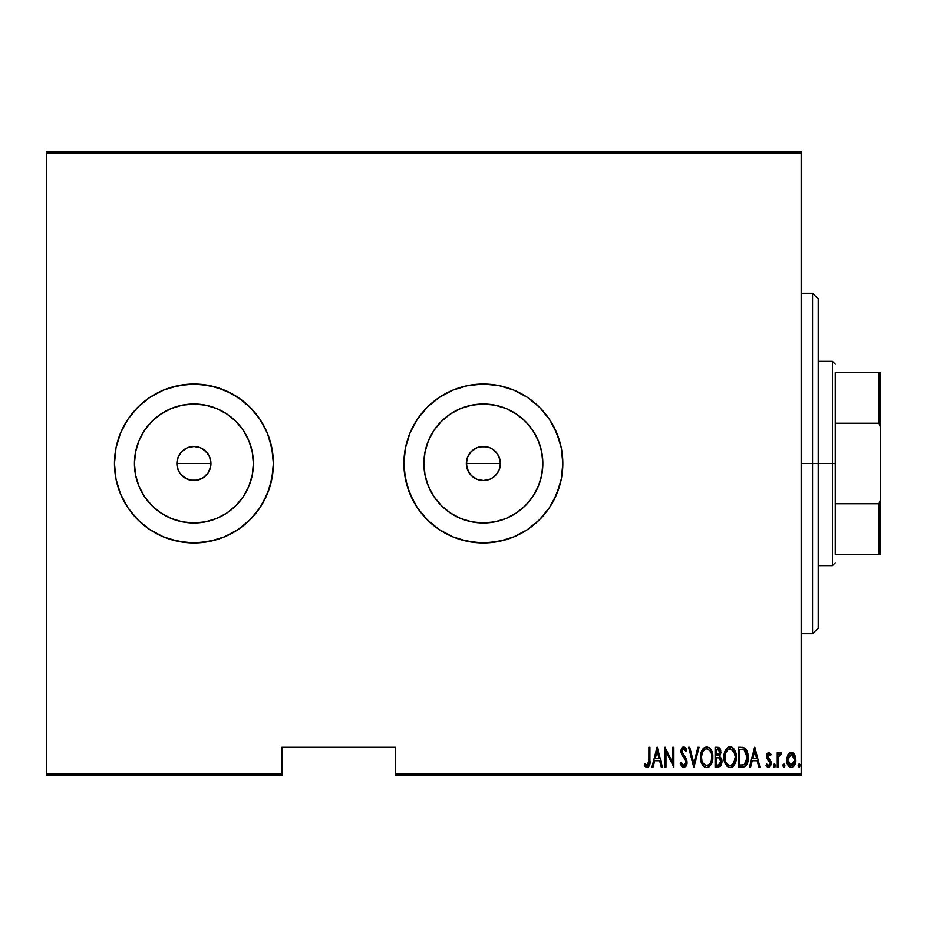 <?xml version="1.0" encoding="UTF-8"?>
<svg xmlns="http://www.w3.org/2000/svg" width="927" height="927" viewBox="0 0 927 927"><rect width="100%" height="100%" fill="white"/><g stroke="black" fill="none" stroke-linecap="round" stroke-linejoin="round"><path stroke-width="1.39" d="M467.637 456.965L466.339 463.5A17.022 17.022 0 0 1 483.361 446.478A17.022 17.022 0 0 1 500.395 463.5L499.097 456.988L497.521 454.045L492.828 449.34L489.896 447.776L483.373 446.478L476.86 447.764L471.333 451.449L467.637 456.965M178.181 456.988L181.877 451.461L187.393 447.764L193.917 446.478L200.429 447.764L205.956 451.461L209.641 456.988L210.614 460.174L210.614 466.837L208.065 472.955L203.372 477.66L197.242 480.198L190.591 480.198L184.45 477.66L179.757 472.955L178.181 470.012L176.883 463.5L178.193 456.965L176.883 463.5A17.022 17.022 0 0 1 193.917 446.478A17.022 17.022 0 0 1 210.939 463.5L209.641 456.988L208.077 454.045L203.372 449.34L200.441 447.776L193.928 446.478L187.405 447.764L181.877 451.449L178.934 455.4M423.882 463.5A59.479 59.479 0 0 1 483.361 404.021A59.479 59.479 0 0 1 542.84 463.5L541.704 475.099L538.32 486.258L532.816 496.548L525.424 505.563L516.409 512.955L506.13 518.448L494.972 521.831L483.361 522.979L471.762 521.831L460.603 518.448L450.325 512.955L441.31 505.563L433.906 496.548L428.413 486.258L425.029 475.099L423.882 463.5L425.029 451.901L428.413 440.742L433.906 430.452L441.31 421.437L450.325 414.045L460.603 408.552L471.762 405.169L483.361 404.021L494.972 405.169L506.13 408.552L516.409 414.045L525.424 421.437L532.816 430.452L538.32 440.742L541.704 451.901L542.84 463.5A59.479 59.479 0 0 1 483.361 522.979A59.479 59.479 0 0 1 423.882 463.5M134.438 463.5L135.574 451.901L138.957 440.742L144.461 430.452L151.854 421.437L160.869 414.045L171.147 408.552L182.306 405.169L193.917 404.021L205.516 405.169L216.675 408.552L226.953 414.045L235.968 421.437L243.372 430.452L248.865 440.742L252.248 451.901L253.395 463.5A59.479 59.479 0 0 1 193.917 522.979A59.479 59.479 0 0 1 134.438 463.5A59.479 59.479 0 0 1 193.917 404.021A59.479 59.479 0 0 1 253.395 463.5L252.248 475.099L248.865 486.258L243.372 496.548L235.968 505.563L226.953 512.955L216.675 518.448L205.516 521.831L193.917 522.979L182.306 521.831L171.147 518.448L160.869 512.955L151.854 505.563L144.461 496.548L138.957 486.258L135.574 475.099L134.438 463.5L134.936 471.264M224.38 536.884A79.455 79.455 0 0 0 273.372 463.5A79.455 79.455 0 0 1 193.917 542.955A79.455 79.455 0 0 1 114.461 463.5L115.979 479.004L120.51 493.906L127.845 507.648L137.729 519.688L149.768 529.572L163.511 536.907L178.413 541.426L193.917 542.955L209.409 541.426L224.322 536.907L238.054 529.572L250.093 519.688L259.977 507.648L267.324 493.906L271.843 479.004L273.372 463.5L271.843 447.996L267.324 433.094L259.977 419.352L250.093 407.312L238.054 397.428L224.322 390.093L209.409 385.574L193.917 384.045L178.413 385.574L163.511 390.093L149.768 397.428L137.729 407.312L127.845 419.352L120.51 433.094L115.979 447.996L114.461 463.5A79.455 79.455 0 0 1 193.917 384.045A79.455 79.455 0 0 1 273.372 463.5A79.455 79.455 0 0 0 224.38 390.116M224.264 390.07A79.455 79.455 0 0 0 209.49 385.586M209.34 385.551A79.455 79.455 0 0 0 178.471 385.562M178.355 385.586A79.455 79.455 0 0 0 163.546 390.082M114.461 463.535A79.455 79.455 0 0 0 163.476 536.895L170.846 539.537L186.13 542.573L201.704 542.573L216.976 539.537L224.322 536.907L238.054 529.572L250.093 519.688L259.977 507.648L263.986 500.951L269.954 486.571L272.99 471.287L273.372 463.5L272.99 455.713L269.954 440.429L267.324 433.094L259.977 419.352L250.093 407.312L244.322 402.075L231.368 393.43L216.976 387.463L201.704 384.427L193.917 384.045L186.13 384.427L170.846 387.463L163.511 390.093L149.768 397.428L156.454 393.43L149.768 397.428L137.729 407.312L127.845 419.352L137.729 407.312L149.768 397.428L163.511 390.093A79.455 79.455 0 0 0 114.461 463.465M562.816 463.442A79.455 79.455 0 0 0 561.31 448.054M513.767 536.907L527.509 529.572L539.549 519.688A79.455 79.455 0 0 0 561.287 479.05L562.816 463.5L561.298 447.996A79.455 79.455 0 0 0 539.56 407.324L527.509 397.428L513.767 390.093L498.865 385.574L483.361 384.045L467.868 385.574L452.955 390.093L439.224 397.428L427.185 407.312L417.301 419.352L409.954 433.094L405.435 447.996L403.905 463.5A79.455 79.455 0 0 1 483.361 384.045A79.455 79.455 0 0 1 562.816 463.5L561.298 447.996L556.768 433.094L549.433 419.352L539.549 407.312L527.509 397.428L513.767 390.093L498.865 385.574L483.361 384.045L467.868 385.574L452.955 390.093L439.224 397.428L427.185 407.312L417.301 419.352L409.954 433.094L405.435 447.996L403.905 463.5L405.435 479.004L409.954 493.906L417.301 507.648L427.185 519.688L439.224 529.572L452.955 536.907L467.868 541.426L483.361 542.955L498.865 541.426L513.767 536.907L527.509 529.572L539.549 519.688L549.433 507.648L556.768 493.906L561.298 479.004L562.816 463.5A79.455 79.455 0 0 1 483.361 542.955A79.455 79.455 0 0 1 403.905 463.5L404.288 471.287L407.324 486.571L413.291 500.951L417.301 507.648L427.185 519.688L439.224 529.572L452.955 536.907L460.302 539.537L475.574 542.573L491.148 542.573L506.432 539.537L513.767 536.907A79.455 79.455 0 0 0 539.537 519.688M539.537 407.312A79.455 79.455 0 0 0 513.813 390.105M513.72 390.07A79.455 79.455 0 0 0 498.935 385.586M498.807 385.562A79.455 79.455 0 0 0 467.926 385.551M467.799 385.586A79.455 79.455 0 0 0 453.013 390.07M452.909 390.116A79.455 79.455 0 0 0 427.208 407.289M427.15 407.347A79.455 79.455 0 0 0 405.447 447.938M405.423 448.065A79.455 79.455 0 0 0 403.905 463.419M209.653 456.999L210.22 458.598M208.077 454.045L208.946 455.516M205.956 451.472L207.034 452.654M200.429 447.764L201.889 448.459M193.917 446.478L198.795 447.185M190.603 446.802L192.248 446.559M184.461 449.34L186.2 448.32M179.768 454.021L180.753 452.689M177.219 460.174L177.636 458.483M473.906 477.66L471.322 475.539L476.849 479.224L483.361 480.522L489.873 479.236L492.828 477.66L497.521 472.967L492.828 477.66L489.885 479.236L483.361 480.522L476.849 479.236L471.322 475.539L469.213 472.955L466.663 466.826L466.663 460.174L467.637 456.988L471.322 451.461L476.849 447.764L480.047 446.802L486.698 446.802L489.885 447.764L492.828 449.34L497.521 454.045L500.07 460.186L500.395 463.5L499.097 470.012L496.478 474.357M499.097 456.988L499.676 458.61M495.4 451.461L498.402 455.516M489.885 447.764L491.333 448.459M480.059 446.802L481.704 446.559M473.917 449.328L475.667 448.309M469.213 454.033L470.209 452.689M467.648 456.953L468.39 455.4M466.675 460.14L467.092 458.483M395.389 775.656L801.195 775.656L801.195 773.952L395.389 773.952L395.389 747.278L281.889 747.278L281.889 773.952L46.35 773.952L46.35 153.048L801.195 153.048L801.195 773.952L801.195 151.344L46.35 151.344L801.195 151.344L801.195 153.048L46.35 153.048L46.35 151.344L46.35 773.952L281.889 773.952L281.889 747.278L395.389 747.278L395.389 775.656L395.389 773.952L801.195 773.952L801.195 775.656L395.389 775.656M46.35 775.656L281.889 775.656L281.889 773.952L281.889 775.656L46.35 775.656L46.35 773.952L46.35 775.656M787.892 754.775L786.733 761.125L789.062 766.548L791.264 767.394L793.466 766.548L795.621 762.318L795.192 755.98L792.33 752.55L790.198 752.55L788.483 753.86L786.675 759.92C786.467 763.744 787.996 766.235 791.264 767.394C794.532 766.223 796.061 763.732 795.841 759.92L794.636 754.763L791.264 752.365L787.591 755.378M778.274 767.139L777.255 767.139L778.274 767.139L778.692 756.328L781.588 752.863L779.746 752.631L778.274 754.763L778.274 752.62L777.255 752.62L777.255 767.139L777.255 752.62L777.255 767.139L778.274 767.139L778.483 757.278L781.588 752.863L780.58 752.365L778.274 754.763L778.274 752.62L777.255 752.62L778.274 752.62M768.634 752.376L767.023 753.802L766.583 756.745L767.243 758.97L769.827 761.89L770.036 764.045L768.923 765.551L766.745 764.08L766.05 765.424L768.9 767.359L771.021 764.543L770.731 760.951L767.649 756.78L768.228 754.381L769.352 754.335L770.43 755.679L771.137 754.439L768.831 752.365L771.137 754.439L768.831 752.365L766.559 756.177L766.965 758.413L770.128 763.28L768.541 765.609L766.745 764.08L766.05 765.424L768.564 767.394L771.137 763.199L770.731 760.951L767.579 756.108L768.807 754.149L770.43 755.679L771.137 754.439L770.43 755.679L768.645 754.172M742.203 767.139L745.238 766.305L747.092 763.721L748.159 759.062L747.857 753.535L746.49 749.862L744.671 747.996L738.541 747.278L738.541 767.139L742.203 767.139C746.698 765.911 748.703 762.689 748.216 757.463L744.671 747.996L738.541 747.278L738.541 767.139L738.541 747.278L740.928 747.278M721.194 765.134L718.263 767.139L715.111 767.139L720.024 766.583L721.948 762.434L721.496 758.622L719.653 756.42L720.951 752.759L720.221 748.842L719.039 747.602L715.111 747.278L715.111 767.139L715.111 747.278L715.111 767.139L718.263 767.139L721.994 761.496L719.653 756.42L720.974 752.203L717.347 747.278L715.111 747.278L717.347 747.278M697.961 747.278L699.074 747.278L693.975 767.139L699.074 747.278L697.961 747.278L693.848 763.315L689.734 747.278L688.634 747.278L693.72 767.139L688.634 747.278L693.72 767.139L699.074 747.278L697.961 747.278L693.848 763.315L689.734 747.278L688.634 747.278L689.734 747.278M665.968 767.139L665.968 751.519L673.859 767.139L673.859 747.278L672.84 747.278L672.84 762.933L664.949 747.278L664.949 767.139L665.968 767.139L664.949 767.139L665.968 767.139L665.968 751.519L673.859 767.139L673.859 747.278L672.84 747.278L672.84 762.933L664.949 747.278L664.949 767.139L665.157 747.278M648.9 760.488L648.17 765.099L646.837 765.528L644.937 763.825L644.311 765.354L647.428 767.637L649.688 764.81L649.92 747.278L648.9 747.278L648.9 760.488L647.243 765.609L644.937 763.825L644.311 765.354L647.162 767.649C649.595 766.258 650.511 763.941 649.92 760.685L649.92 747.278L648.9 747.278L648.854 762.678M653.072 767.139L651.959 767.139L657.046 747.278L651.959 767.139L653.072 767.139L654.694 760.777L659.653 760.777L661.287 767.139L662.399 767.139L657.301 747.278L651.959 767.139L653.072 767.139L654.694 760.777L659.653 760.777L661.287 767.139L662.399 767.139L657.301 747.278L662.399 767.139L661.287 767.139M683.581 767.637L685.922 766.374L687.104 762.272L686.316 758.819L682.052 751.994L683.257 748.865L684.497 749.097L685.887 751.345L686.849 750.128L685.748 747.996L683.802 746.768L681.577 748.506L681.021 752.179L681.832 754.798L685.667 760.291L685.922 763.512L683.79 765.609L681.218 762.295L680.221 763.303L681.832 766.652L683.767 767.649L687.104 762.272L682.005 751.322L683.674 748.807L685.887 751.345L686.849 750.128L683.802 746.768L680.986 751.403L681.646 754.427L685.667 760.291L686.084 762.249L683.79 765.609L681.218 762.295L680.221 763.303L684.207 767.614M700.603 757.289L701.287 762.179L703.755 766.409L706.733 767.649L709.7 766.386L712.145 762.11L712.817 757.197L711.542 750.708L709.653 747.996L706.629 746.768L703.686 748.089L701.275 752.388L700.603 757.289C700.279 762.492 702.318 765.945 706.733 767.649C711.136 765.899 713.164 762.411 712.817 757.197C713.176 751.936 711.113 748.46 706.629 746.768C702.26 748.576 700.256 752.087 700.603 757.289L700.615 758.124M724.033 757.289C723.709 762.492 725.748 765.945 730.163 767.649C734.566 765.899 736.594 762.411 736.247 757.197C736.606 751.936 734.543 748.46 730.059 746.768C725.69 748.576 723.686 752.087 724.033 757.289L725.32 763.709L727.185 766.409L729.746 767.626L732.492 766.907L734.311 764.902L736.235 758.031L734.972 750.708L733.083 747.996L730.476 746.791L728.46 747.127L726.061 749.364L724.045 756.455M750.603 767.139L749.491 767.139L754.59 747.278L749.491 767.139L750.603 767.139L752.237 760.777L757.197 760.777L758.831 767.139L759.931 767.139L754.845 747.278L749.491 767.139L750.603 767.139L752.237 760.777L757.197 760.777L758.831 767.139L759.931 767.139L754.845 747.278L759.931 767.139L758.831 767.139M773.431 765.737L774.451 767.394L775.47 765.737L774.451 764.08L775.47 765.737L774.451 767.394L773.442 766.003L773.964 767.197L774.937 767.197L774.937 764.277L773.964 764.277L773.431 765.737L774.624 764.103M783.871 764.08L784.891 765.737L783.871 767.394L782.851 765.737L783.744 767.382L784.845 766.27L784.671 764.705L783.697 764.103L782.875 765.47L783.871 764.08L782.851 765.737L783.871 767.394L784.891 765.737L784.057 764.103M798.668 764.277L800.175 765.737L799.155 767.394L798.135 765.737L799.283 767.382L799.955 764.705L798.9 764.138L798.135 765.737L799.155 764.08L798.135 765.737L799.155 767.394L800.175 765.737L799.422 764.138M163.511 536.907L149.768 529.572L163.511 536.907M120.51 493.906L115.979 479.004L120.51 493.906L127.845 507.648L123.836 500.951L127.845 507.648L137.729 519.688L149.768 529.572M469.201 472.955L467.637 470.024L471.322 475.539M495.4 475.539L494.427 476.443M178.181 470.024L179.757 472.955L178.181 470.024L176.883 463.5L210.939 463.5A17.022 17.022 0 0 1 193.917 480.522A17.022 17.022 0 0 1 176.883 463.5L177.219 466.826M187.393 479.236L193.905 480.522L190.591 480.198M193.905 480.522L200.429 479.236L204.716 476.663M205.956 475.539L207.045 474.334M209.618 470.082L208.899 471.588M127.845 419.352L120.51 433.094L115.979 447.996L114.461 463.5L115.979 479.004M403.905 463.581A79.455 79.455 0 0 0 405.423 478.935M405.447 479.062A79.455 79.455 0 0 0 427.15 519.653M427.208 519.711A79.455 79.455 0 0 0 452.909 536.884M453.013 536.93A79.455 79.455 0 0 0 467.799 541.414M467.926 541.449A79.455 79.455 0 0 0 498.807 541.438M498.935 541.414A79.455 79.455 0 0 0 513.72 536.93M561.31 478.946A79.455 79.455 0 0 0 562.816 463.558M539.549 519.688L549.433 507.648L553.442 500.951L559.398 486.571L561.298 479.004M561.298 447.996L559.398 440.429L553.442 426.049L549.433 419.352L539.549 407.312M163.546 536.918A79.455 79.455 0 0 0 178.355 541.414M178.471 541.438A79.455 79.455 0 0 0 209.34 541.449M209.49 541.414A79.455 79.455 0 0 0 224.264 536.93M160.869 512.955L151.854 505.563L144.461 496.548M144.461 430.452L151.854 421.437L160.869 414.045M226.953 512.955L235.968 505.563M243.372 430.452L235.968 421.437M210.614 466.826L209.641 470.012L210.939 463.5L176.883 463.5M200.429 479.236L197.231 480.198M184.45 477.66L181.877 475.539L187.393 479.224M210.614 460.174L210.939 463.5M433.906 496.548L441.31 505.563M516.409 512.955L525.424 505.563M532.816 430.452L525.424 421.437M450.325 414.045L441.31 421.437M500.059 466.826L499.097 470.012L500.395 463.5A17.022 17.022 0 0 1 483.361 480.522A17.022 17.022 0 0 1 466.339 463.5L467.637 470.024M489.885 479.236L486.687 480.198M483.361 480.522L480.047 480.198M466.663 466.826L466.339 463.5L500.395 463.5L466.339 463.5M483.361 446.478L486.687 446.802M500.059 460.174L500.395 463.5M208.065 472.967L209.641 470.012M179.757 472.955L181.877 475.539M497.521 472.967L499.097 470.012M648.9 747.278L649.92 747.278L649.92 760.696M649.676 764.833L649.329 765.98M645.401 766.78L644.868 766.166M644.578 765.748L645.285 764.23M646.837 765.528L644.937 763.825L647.602 765.54M648.842 762.875L648.877 761.959M648.726 763.813L648.506 764.508M657.173 751.102L659.132 758.738L655.215 758.738L657.173 751.102L659.132 758.738L655.215 758.738L657.173 751.102M672.84 747.278L673.859 747.278L673.628 767.139M680.731 764.717L680.221 763.303L681.218 762.295L681.612 763.338L681.218 762.295M685.065 765.065L685.922 763.512M686.073 762.562L686.05 761.751M686.084 762.249L685.227 759.445M684.149 757.869L683.558 757.127M683.106 756.571L682.608 755.922M682.527 755.818L681.832 754.798L682.527 755.829M681.021 750.661L681.948 747.857L683.408 746.803M681.148 749.781L683.072 746.907M685.771 748.019L686.849 750.128L685.887 751.345L685.598 750.719M685.447 750.418L685.088 749.769M685.887 751.345L684.821 749.41M684.508 749.097L682.365 749.711L682.898 749.062M682.191 752.654L682.434 753.269M684.346 755.864L683.095 754.311M683.547 754.891L684.277 755.783M686.895 760.522L687.046 763.257M686.93 763.987L686.71 764.81M686.93 763.999L687.058 763.141M700.673 755.632L700.893 754.01M702.156 750.186L701.843 750.824M702.643 749.352L703.118 748.703M709.653 747.996L708.993 747.475M709.676 748.019L710.349 748.749M711.542 750.731L712.249 752.631M711.542 750.708L712.759 755.551M712.805 758.043L712.539 760.511M711.878 762.886L712.133 762.11M711.542 763.674L710.882 764.891M710.337 765.679L709.711 766.362M709.109 766.872L707.568 767.568M707.556 767.568L708.344 767.313M704.844 767.197L703.767 766.42M703.709 766.374L702.712 765.157M702.689 765.134L700.893 760.557M701.89 763.697L701.299 762.191M700.824 760.21L700.673 758.958M705.377 749.086L706.687 748.807C710.349 750.163 712.052 752.956 711.809 757.197L711.148 761.426M703.848 750.256L704.671 749.503M711.554 759.885L711.809 757.197C712.075 761.473 710.36 764.277 706.687 765.609L708.008 765.343L706.687 765.609C703.06 764.277 701.38 761.507 701.612 757.289L701.669 758.622L701.612 757.289C701.357 753.037 703.048 750.21 706.687 748.807L705.134 749.213M711.554 754.52L711.785 756.525M710.986 752.573L711.218 753.211M708.668 749.456L707.023 748.819L710.105 750.928M709.63 764.149L708.761 764.926M701.855 759.943L701.669 758.622M706.026 765.551L705.377 765.354M701.681 755.934L702.365 752.77M718.205 747.347L719.039 747.602L718.205 747.347M720.221 748.831L720.8 750.464M721.843 759.85L721.959 760.766M721.948 762.469L721.218 765.088M720.024 766.583L720.685 765.922M718.958 757.95L716.814 757.718L718.958 757.95L720.974 761.496L718.344 765.076L716.131 765.099L716.131 757.718L718.703 757.869M720.812 760.221L720.951 760.963M720.974 761.496L719.665 764.648L720.754 762.967M719.422 750.163L719.955 752.237L718.831 749.619M719.908 752.991L719.955 752.237L716.131 755.679L716.131 749.317L717.533 749.317L719.955 752.237L719.004 755.018L716.826 755.679L719.178 754.833M719.039 764.937L718.344 765.076M716.826 755.679L716.131 755.679L716.131 749.317L717.533 749.317M724.103 755.609L724.323 754.01M725.273 750.835L726.548 748.703M725.586 750.186L726.061 749.364M727.035 748.159L727.753 747.556M731.681 747.081L732.411 747.463M733.118 748.031L733.778 748.749M736.177 755.493L734.149 749.259L735.679 752.631M736.235 758.019L736.247 757.197M736.177 758.889L735.968 760.499M733.755 765.679L733.153 766.362M730.986 767.568L730.163 767.649M729.34 767.568L728.552 767.324M728.274 767.197L724.323 760.557M724.254 760.21L724.103 758.946M724.717 762.179L725.32 763.709M735.308 762.886L735.574 762.11M728.807 749.086L730.117 748.807C733.778 750.163 735.482 752.956 735.238 757.197L734.578 761.426M729.456 765.551L727.765 764.694M725.065 757.962L725.041 757.289C724.787 753.037 726.478 750.21 730.117 748.807L728.564 749.213M726.907 750.708L725.795 752.77L728.101 749.503M734.416 752.573L730.453 748.819L733.825 751.368L735.215 756.525M733.558 763.5L735.238 757.197C735.505 761.473 733.79 764.277 730.117 765.609L731.438 765.343L730.117 765.609C726.49 764.277 724.81 761.507 725.041 757.289L725.111 755.934L725.041 757.289M733.06 764.149L732.191 764.926M725.285 759.943L725.099 758.622M725.296 754.59L725.795 752.77M741.89 747.301L743.396 747.51M748.066 754.821L748.182 756.154M748.205 758.321L748.066 760.059M747.533 762.515L747.788 761.6M746.745 764.451L747.092 763.721M746.745 764.462L746.339 765.123M744.555 766.699L743.802 766.953M745.238 766.305L745.829 765.76M748.216 757.463L748.216 756.803M744.949 750.476L745.945 751.739L744.949 750.476M746.119 752.075L747.174 756.374M746.768 761.055L745.134 764.022M743.941 764.763L739.561 765.099L739.561 749.317L744.068 749.873L747.208 757.452L744.335 764.601L743.257 764.937M741.333 749.329L742.26 749.41M747.081 755.412L746.872 754.23M747.174 758.46L747.081 759.456M754.717 751.102L756.675 758.738L752.759 758.738L754.717 751.102L756.675 758.738L752.759 758.738L754.717 751.102M767.857 754.891L767.88 757.417L769.132 758.923L767.579 756.108M770.916 761.496L771.113 763.883M771.021 764.555L770.604 765.818M768.564 767.394L767.058 766.791M767.023 766.768L766.247 765.795M766.05 765.424L766.745 764.08M770.036 764.045L769.41 761.299M770.128 763.28L769.225 761.09M771.125 762.631L771.044 762.052M778.645 753.964L779.086 753.257L778.645 753.964M779.12 753.211L779.746 752.631M780.58 752.365L781.588 752.863L780.58 752.365L781.588 752.863L780.997 754.416L779.931 754.277M780.997 754.416L780.395 754.149L780.997 754.416M778.344 758.761L778.298 759.758M783.072 764.705L783.744 764.103M791.843 752.423L792.875 752.805M792.33 752.55L794.033 753.848M795.575 757.266L795.783 758.564M795.841 759.92L795.829 760.534M795.181 763.836L794.323 765.54M794.045 765.922L793.477 766.536M792.458 767.174L791.878 767.336M790.963 767.382L790.082 767.174M789.816 767.058L787.996 765.227M788.912 766.409L788.367 765.783M787.417 764.045L786.907 762.307M786.745 758.599L786.953 757.266M793.466 766.548L794.856 764.59M791.032 765.598L789.572 764.972L792.168 765.447L791.264 765.609L787.695 759.931L787.88 761.762L787.695 759.931L791.264 754.149L794.821 759.931L790.801 765.575M791.496 754.161L793.454 755.378L794.648 758.077L794.045 756.328M794.682 758.263L794.787 759.004M792.203 765.424L794.821 759.931L794.057 763.512L792.168 765.447M789.572 764.972L788.367 763.292M710.731 762.457L710.418 763.06M708.599 765.03L708.008 765.343M704.265 764.636L703.384 763.628M710.395 751.368L710.719 751.959M719.445 758.193L720.87 760.418M717.996 765.099L716.131 765.099L716.131 757.718L716.814 757.718M732.029 765.03L731.438 765.343M727.695 764.636L726.814 763.628M725.111 755.934L725.285 754.601M740.928 765.099L739.561 765.099L739.561 749.317L740.395 749.317M742.666 765.018L741.797 765.088M788.112 762.654L787.88 761.762M787.869 758.077L788.054 757.359M788.471 756.328L788.958 755.528M812.539 463.5L818.217 463.5L818.217 298.911L818.217 628.089L818.217 463.5L812.539 463.5L812.539 293.233L812.539 463.5L801.195 463.5L812.539 463.5L812.539 633.767L812.539 463.5M835.25 372.689L835.25 423.268L835.25 372.689L878.947 372.689L835.25 372.689M835.25 463.5L835.25 423.268L835.25 503.732L835.25 463.5L832.411 463.5L835.25 463.5M818.217 361.345L832.411 361.345L832.411 463.5L832.411 361.345L835.25 364.184M818.217 463.5L832.411 463.5L818.217 463.5M835.25 554.311L835.25 503.732L835.25 554.311L880.65 554.311L880.65 499.329L878.947 503.732L835.25 503.732L878.947 503.732L878.947 554.311L878.947 503.732L880.65 499.329L880.65 554.311L835.25 554.311M818.217 565.655L832.411 565.655L832.411 463.5L832.411 565.655L835.25 562.816M880.65 372.689L878.947 372.689L878.947 423.268L880.65 427.671L880.65 499.329L880.65 372.689L880.65 427.671L878.947 423.268L878.947 372.689L880.65 372.689M835.25 423.268L878.947 423.268L835.25 423.268M801.195 293.233L812.539 293.233L818.217 298.911M801.195 633.767L812.539 633.767L818.217 628.089"/></g></svg>
